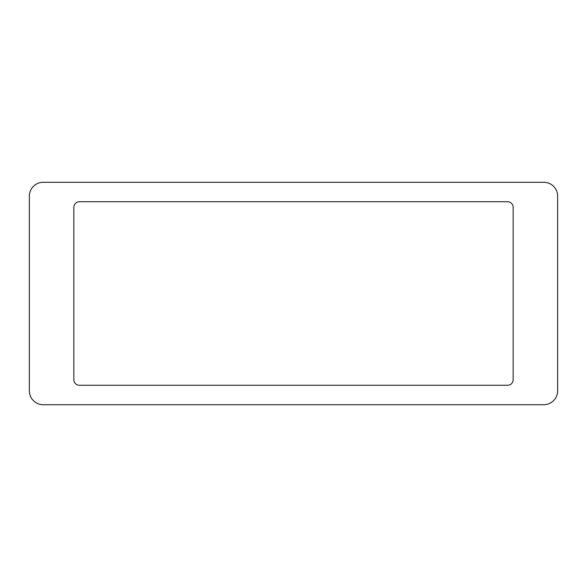 <?xml version="1.0" encoding="UTF-8"?>
<svg xmlns="http://www.w3.org/2000/svg" width="587" height="587" viewBox="0 0 587 587"><rect width="100%" height="100%" fill="white"/><g stroke="black" fill="none" stroke-linecap="round" stroke-linejoin="round"><path stroke-width="0.44" stroke-dasharray="2.94 2.2" d="M29.35 390.817A13.905 13.905 0 0 0 43.255 404.722L543.745 404.722A13.905 13.905 0 0 0 557.65 390.817L557.65 196.183A13.905 13.905 0 0 0 543.745 182.278L43.255 182.278A13.905 13.905 0 0 0 29.35 196.183L29.35 390.817M507.601 385.255A5.562 5.562 0 0 0 513.163 379.694L513.163 207.306A5.562 5.562 0 0 0 507.601 201.745L79.399 201.745A5.562 5.562 0 0 0 73.837 207.306L73.837 379.694A5.562 5.562 0 0 0 79.399 385.255L507.601 385.255"/><path stroke-width="0.88" d="M29.35 390.817A13.905 13.905 0 0 0 43.255 404.722L543.745 404.722A13.905 13.905 0 0 0 557.65 390.817L557.65 196.183A13.905 13.905 0 0 0 543.745 182.278L43.255 182.278A13.905 13.905 0 0 0 29.35 196.183L29.35 390.817M507.601 385.255A5.562 5.562 0 0 0 513.163 379.694L513.163 207.306A5.562 5.562 0 0 0 507.601 201.745L79.399 201.745A5.562 5.562 0 0 0 73.837 207.306L73.837 379.694A5.562 5.562 0 0 0 79.399 385.255L507.601 385.255"/></g></svg>
